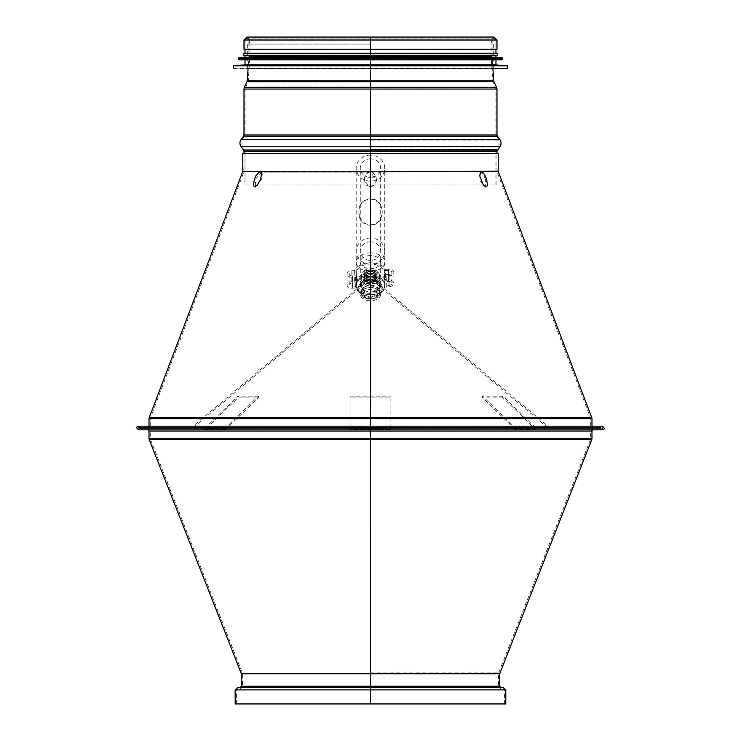 <?xml version="1.0" encoding="UTF-8"?>
<svg xmlns="http://www.w3.org/2000/svg" width="741" height="741" viewBox="0 0 741 741"><rect width="100%" height="100%" fill="white"/><g stroke="black" fill="none" stroke-linecap="round" stroke-linejoin="round"><path stroke-width="0.56" stroke-dasharray="3.71 2.78" d="M358.866 212.111C359.015 192.428 386.005 196.902 381.782 215.687C379.818 228.487 361.034 228.404 359.163 215.575L358.866 212.111M382.18 211.667C382.254 194.485 358.737 194.448 358.774 211.676L359.774 217.465L362.979 222.115L367.786 224.69L373.186 224.69L377.993 222.105L381.207 217.465L382.18 211.676M485.596 179.702C483.892 175.061 482.085 172.523 480.177 172.069L479.936 180.85L485.624 187.241L485.596 179.702M260.23 171.727L261.212 172.162L255.552 179.22L255.349 187.241L261.443 179.702C262.703 175.071 262.49 172.523 260.795 172.069L370.63 172.069L376.484 181.008L370.481 187.325L364.489 180.999L364.424 179.702C364.868 175.071 366.888 172.523 370.491 172.069L370.491 153.294L243.993 153.294L496.979 153.294L370.491 153.294L370.481 184.907L370.481 153.294L370.491 184.907L370.491 150.034M364.368 179.266L364.924 182.573L366.6 185.231L370.481 186.889L371.88 186.704L374.881 184.657L376.539 180.563L375.946 175.95L371.825 171.829L370.481 171.643C366.86 172.088 364.813 174.635 364.368 179.266M370.491 417.785L370.491 172.069L260.795 172.069M370.491 426.177L592.791 426.177L148.191 426.177L370.481 426.177L370.491 427.4L140.03 427.4L600.942 427.4L147.783 427.4L593.198 427.4L370.491 427.4L370.491 426.177L370.491 428.622L370.491 418.22L150.303 418.22L370.491 418.22M498.285 171.643L370.38 172.069M370.491 291.732L370.519 427.687L191.252 427.687L549.729 427.687L370.519 427.687L370.519 428.622L593.198 428.622L147.783 428.622L602.368 428.622L138.604 428.622L370.481 428.622L370.491 427.4L138.604 427.4L370.481 427.4L370.491 428.622L140.03 428.622L600.942 428.622L147.783 428.622L593.198 428.622L370.481 428.622L370.481 429.845L390.877 429.845L390.877 428.622L350.095 428.335L350.095 429.28L350.095 397.074L390.877 397.074L390.877 429.28L390.877 397.074M242.77 153.294L498.211 153.294M350.095 429.845L350.095 428.622L350.095 429.845L350.095 429.28L390.877 429.28L390.877 429.845L350.095 429.845L370.481 429.845L370.491 278.801L370.491 428.622L192.039 428.622L548.942 428.622L370.519 428.622L370.491 688.658L370.481 687.435L500.907 687.435L240.065 687.435L370.481 687.435L370.481 703.95L504.584 703.95L370.481 703.95M370.481 672.93L498.628 672.93L370.491 673.374M370.481 439.033L590.66 439.033L370.491 439.487M505.807 703.95L235.166 703.95M503.361 687.435L237.62 687.435M580.268 428.622L559.872 428.622L559.872 429.845L516.486 429.845L580.268 429.845L580.268 428.622L536.882 428.622A1.223 1.056 90 0 1 536.197 428.335L502.963 396.139L502.287 397.074L481.891 397.074L515.125 429.28A2.445 2.121 -90 0 0 516.486 429.845M591.077 429.845L147.783 429.845M181.1 428.622L160.704 428.622L160.704 429.845L224.486 429.845L160.704 429.845L181.1 429.845L181.1 428.622L224.486 428.622A1.223 1.056 90 0 0 225.171 428.335L258.405 396.139L259.081 397.074L238.685 397.074L205.452 429.28A2.445 2.121 -90 0 1 204.09 429.845M602.368 429.845L149.895 429.845M602.368 426.177L138.604 426.177M370.491 284.507L367.795 284.933L363.164 287.675L361.515 289.462L360.293 292.593L370.481 297.613L380.679 292.593L370.491 284.507M370.481 298.549C364.266 298.428 360.867 296.78 360.293 293.603L361.654 290.315C366.137 281.469 381.18 287.202 380.689 293.603C380.105 296.78 376.706 298.428 370.481 298.549M370.491 279.737L369.463 279.737L370.491 279.737M370.519 428.622L370.491 293.38M370.491 278.801L368.685 278.801L370.491 278.801M350.095 428.622L390.877 428.622L350.095 428.335L350.095 397.074M350.095 396.139L390.877 396.139M390.877 428.622L390.877 429.845M536.882 429.845A2.445 2.121 90 0 1 535.521 429.28L502.287 397.074M559.872 428.622L536.882 428.622M516.486 428.622A1.223 1.056 90 0 1 515.81 428.335L482.576 396.139L481.891 397.074M502.963 396.139L482.576 396.139M224.486 429.845A2.445 2.121 90 0 0 225.848 429.28L259.081 397.074M160.704 428.622L224.486 428.622M204.09 428.622A1.223 1.056 90 0 0 204.775 428.335L238.009 396.139L238.685 397.074M258.405 396.139L238.009 396.139M370.481 149.423L496.572 149.423L370.491 149.423L370.491 146.774M370.481 146.162L499.026 146.162L370.491 146.162L370.491 139.428M370.481 140.04L499.026 140.04L370.491 140.04L370.491 136.168M370.481 136.779L496.572 136.779L370.491 136.779L370.491 87.318M370.481 87.753L495.673 87.753L370.491 87.753L370.491 81.63M370.491 82.066L247.985 82.066L370.481 82.066L370.491 80.899M370.491 56.353L370.491 68.561L370.481 56.288L492.089 56.353L248.883 56.353L370.481 56.353L370.481 68.561L247.661 68.561L493.311 68.561L233.795 68.561M370.481 80.964L492.7 80.964L370.491 80.964L370.491 56.288L491.07 56.427L370.481 56.427M370.491 49.286L245.012 49.286L370.481 49.286L370.491 40.005L370.491 56.288L370.491 37.05L246.948 37.05L249.902 40.005L370.481 40.005L247.661 40.005L493.311 40.005L245.012 40.005L495.961 40.005L249.902 40.005L249.902 56.288L491.07 56.288L249.902 56.288L248.272 80.964L245.012 89.059L495.961 89.059L245.012 89.059L245.012 134.945L495.961 134.945L245.012 134.945L241.955 140.04L241.955 146.162L245.012 151.257L495.961 151.257L245.012 151.257L245.012 184.907L495.961 184.907L245.012 184.907M496.979 49.286L243.993 49.286M370.491 44.09L247.661 44.09L370.491 44.09M493.311 40.005C490.598 42.015 490.598 43.376 493.311 44.09L493.311 68.561L370.491 68.561M495.961 64.893L245.012 64.893M370.491 59.789L245.012 59.789L370.491 59.789M495.961 57.14L245.012 57.14M370.491 55.306L245.012 55.306L370.491 55.306M497.396 53.259L243.585 53.259M370.491 53.259L245.012 53.259L370.491 53.259M370.463 158.815A10.198 9.318 180 0 0 360.265 168.133A10.198 9.318 180 0 0 370.463 177.451A10.198 9.318 180 0 0 380.661 168.133A10.198 9.318 180 0 0 370.463 158.815M370.491 279.005A10.198 6.558 -0 0 1 380.679 285.563A10.198 6.558 -0 0 1 370.491 292.121A10.198 6.558 -0 0 1 360.293 285.563A10.198 6.558 -0 0 1 370.491 279.005M370.463 155.091A14.274 13.042 180 0 0 356.189 168.133A14.274 13.042 180 0 0 370.463 181.174A14.274 13.042 180 0 0 384.736 168.133A14.274 13.042 180 0 0 370.463 155.091M370.491 276.384A14.274 9.179 180 0 0 356.208 285.563A14.274 9.179 180 0 0 370.491 294.742A14.274 9.179 180 0 0 384.764 285.563A14.274 9.179 180 0 0 370.491 276.384M388.46 269.196L385.616 269.316L385.616 280.255L388.46 280.135A5.094 3.279 -0 0 1 393.897 283.405A5.094 3.279 -0 0 1 389.136 286.674L386.293 286.795L386.283 275.856L389.136 275.735A5.094 3.279 180 0 0 393.897 272.466A5.094 3.279 180 0 0 388.46 269.196L388.46 280.135M384.598 274.615A14.274 9.179 180 0 1 371.426 282.404A14.274 9.179 180 0 1 356.773 275.8L352.373 275.985A3.057 1.964 180 0 1 349.113 274.031A3.057 1.964 180 0 1 351.966 272.067L356.365 271.882A14.274 9.179 -0 0 1 369.546 264.092A14.274 9.179 -0 0 1 384.199 270.687L384.199 281.626L388.599 281.441A3.057 1.964 180 0 1 391.859 283.405L391.859 272.466A3.057 1.964 -0 0 1 389.006 274.429L384.598 274.615L384.607 285.554L389.006 285.368A3.057 1.964 180 0 0 391.859 283.405M384.199 270.687L388.599 270.502A3.057 1.964 -0 0 1 391.859 272.466M386.283 275.856A16.311 10.485 180 0 1 371.565 283.71A16.311 10.485 180 0 1 355.356 277.18L352.512 277.301A5.094 3.279 -0 0 1 347.075 274.031A5.094 3.279 -0 0 1 351.836 270.761L354.68 270.632A16.311 10.485 -0 0 1 370.491 262.759A16.311 10.485 -0 0 1 385.616 269.316M354.68 270.632L354.689 281.571L351.836 281.691A5.094 3.279 180 0 0 347.075 284.961A5.094 3.279 180 0 0 352.512 288.23L355.356 288.11A16.311 10.485 180 0 0 371.565 294.649A16.311 10.485 180 0 0 386.293 286.795M354.689 281.571A16.311 10.485 -0 0 1 370.491 273.698A16.311 10.485 -0 0 1 385.616 280.255M356.365 271.882L356.375 282.812A14.274 9.179 -0 0 1 370.491 275.004A14.274 9.179 -0 0 1 384.199 281.626M356.773 275.8L356.773 286.739L352.373 286.924A3.057 1.964 -0 0 1 349.113 284.961A3.057 1.964 -0 0 1 351.966 283.006L356.375 282.812M356.773 286.739A14.274 9.179 180 0 0 371.426 293.343A14.274 9.179 180 0 0 384.607 285.554M355.356 277.18L355.356 288.11M372.473 277.912A5.011 3.223 180 0 0 375.502 274.948A5.011 3.223 180 0 0 368.499 271.984A5.011 3.223 180 0 0 365.47 274.948A5.011 3.223 180 0 0 372.473 277.912M372.464 277.606A5.011 3.223 180 0 0 375.502 274.652A5.011 3.223 180 0 0 368.499 271.688A5.011 3.223 180 0 0 365.47 274.652A5.011 3.223 180 0 0 372.464 277.606M372.908 279.051A6.123 3.937 180 0 0 376.604 275.439A6.123 3.937 180 0 0 368.064 271.827A6.123 3.937 180 0 0 364.368 275.439A6.123 3.937 180 0 0 372.908 279.051M372.908 277.773A6.123 3.937 180 0 0 376.604 274.161A6.123 3.937 180 0 0 368.064 270.548A6.123 3.937 180 0 0 364.368 274.161A6.123 3.937 180 0 0 372.908 277.773M372.908 279.338A6.123 3.937 180 0 0 376.604 275.726A6.123 3.937 180 0 0 368.064 272.114A6.123 3.937 180 0 0 364.368 275.726A6.123 3.937 180 0 0 372.908 279.338M372.908 277.486A6.123 3.937 180 0 0 376.604 273.874A6.123 3.937 180 0 0 368.064 270.261A6.123 3.937 180 0 0 364.368 273.874A6.123 3.937 180 0 0 372.908 277.486M372.473 279.172A5.011 3.223 180 0 0 375.502 276.217A5.011 3.223 180 0 0 368.499 273.253A5.011 3.223 180 0 0 365.47 276.217A5.011 3.223 180 0 0 372.473 279.172M372.464 276.347A5.011 3.223 180 0 0 375.502 273.383A5.011 3.223 180 0 0 368.499 270.428A5.011 3.223 180 0 0 365.47 273.383A5.011 3.223 180 0 0 372.464 276.347M372.473 279.468A5.011 3.223 180 0 0 375.502 276.513A5.011 3.223 180 0 0 368.499 273.549A5.011 3.223 180 0 0 365.47 276.513A5.011 3.223 180 0 0 372.473 279.468M372.464 276.208A5.011 3.223 180 0 0 375.502 273.244A5.011 3.223 180 0 0 368.499 270.289A5.011 3.223 180 0 0 365.47 273.244A5.011 3.223 180 0 0 372.464 276.208M372.908 280.607A6.123 3.937 180 0 0 376.604 276.995A6.123 3.937 180 0 0 368.064 273.383A6.123 3.937 180 0 0 364.368 276.995A6.123 3.937 180 0 0 372.908 280.607M373.353 277.532A7.262 4.668 180 0 0 376.836 270.984A7.262 4.668 180 0 0 367.61 268.964A7.262 4.668 180 0 0 364.137 270.984A7.262 4.668 180 0 0 365.1 276.384A7.262 4.668 180 0 0 373.353 277.532M372.908 280.895A6.123 3.937 180 0 0 376.604 277.282A6.123 3.937 180 0 0 368.064 273.679A6.123 3.937 180 0 0 364.368 277.291A6.123 3.937 180 0 0 372.908 280.895M366.897 270.298A9.077 5.835 180 0 0 362.544 272.827A9.077 5.835 180 0 0 361.413 275.652A9.077 5.835 180 0 0 374.075 281.015A9.077 5.835 180 0 0 379.559 275.652A9.077 5.835 180 0 0 378.429 272.827A9.077 5.835 180 0 0 366.897 270.298M372.473 280.737A5.011 3.223 180 0 0 375.502 277.773A5.011 3.223 180 0 0 368.499 274.818A5.011 3.223 180 0 0 365.47 277.773A5.011 3.223 180 0 0 372.473 280.737M374.075 291.417A9.077 5.835 -0 0 1 362.154 288.369A9.077 5.835 -0 0 1 361.413 286.063A9.077 5.835 -0 0 1 366.897 280.7A9.077 5.835 -0 0 1 378.818 283.747A9.077 5.835 -0 0 1 379.559 286.054A9.077 5.835 -0 0 1 374.075 291.417M372.473 281.034A5.011 3.223 180 0 0 375.502 278.07A5.011 3.223 180 0 0 368.499 275.115A5.011 3.223 180 0 0 365.47 278.07A5.011 3.223 180 0 0 372.473 281.034M378.827 288.749A9.077 5.835 -0 0 1 379.559 291.056A9.077 5.835 -0 0 1 374.075 296.419A9.077 5.835 -0 0 1 362.154 293.362A9.077 5.835 -0 0 1 361.413 291.056A9.077 5.835 -0 0 1 366.897 285.702A9.077 5.835 -0 0 1 378.827 288.749M372.908 282.173A6.123 3.937 180 0 0 376.604 278.56A6.123 3.937 180 0 0 368.064 274.948A6.123 3.937 180 0 0 364.368 278.56A6.123 3.937 180 0 0 372.908 282.173M374.075 298.604A9.077 5.835 -0 0 1 362.154 295.548A9.077 5.835 -0 0 1 361.413 293.241A9.077 5.835 -0 0 1 364.683 288.758A9.077 5.835 -0 0 1 366.897 287.888A9.077 5.835 -0 0 1 370.491 287.415A9.077 5.835 -0 0 1 376.289 288.758A9.077 5.835 -0 0 1 378.827 290.935A9.077 5.835 -0 0 1 379.559 293.241A9.077 5.835 -0 0 1 374.075 298.604M372.908 282.46A6.123 3.937 180 0 0 376.604 278.848A6.123 3.937 180 0 0 368.064 275.235A6.123 3.937 180 0 0 364.368 278.848A6.123 3.937 180 0 0 372.908 282.46M361.117 296.77A10.198 6.558 180 0 0 370.491 300.735A10.198 6.558 180 0 0 379.855 291.593A10.198 6.558 180 0 0 377.002 289.138A10.198 6.558 180 0 0 370.491 287.628A10.198 6.558 180 0 0 363.97 289.138A10.198 6.558 180 0 0 361.117 296.77M372.473 282.302A5.011 3.223 180 0 0 375.483 279.607A5.011 3.223 180 0 0 373.214 276.634A5.011 3.223 180 0 0 368.499 276.374A5.011 3.223 180 0 0 367.758 276.634A5.011 3.223 180 0 0 366.063 280.858A5.011 3.223 180 0 0 372.473 282.302M377.16 292.334A7.262 4.668 180 0 0 370.491 289.518A7.262 4.668 180 0 0 363.229 294.186A7.262 4.668 180 0 0 363.822 296.03A7.262 4.668 180 0 0 370.491 298.845A7.262 4.668 180 0 0 377.743 294.177A7.262 4.668 180 0 0 377.16 292.334M377.15 279.209A7.262 4.668 180 0 0 374.437 277.143A7.262 4.668 180 0 0 367.619 276.773A7.262 4.668 180 0 0 366.536 277.143A7.262 4.668 180 0 0 363.229 281.061A7.262 4.668 180 0 0 363.822 282.905A7.262 4.668 180 0 0 373.353 285.341A7.262 4.668 180 0 0 377.743 281.061A7.262 4.668 180 0 0 377.15 279.209M149.163 417.785L591.809 417.785M242.687 171.643L370.38 171.643M242.77 171.208L498.211 171.208M149.006 418.656L591.976 418.656M370.491 418.656L150.228 418.656L370.491 418.656M370.491 171.208L243.993 171.208L370.491 171.208M505.807 689.88L235.166 689.88M499.684 686.203L241.288 686.203M499.684 673.819L241.288 673.819M499.767 673.374L241.205 673.374M591.8 439.487L149.173 439.487M591.976 438.589L149.006 438.589M591.976 431.067L149.006 431.067M536.197 428.335L535.521 429.28L515.125 429.28L515.81 428.335L536.197 428.335M225.171 428.335L225.848 429.28L205.452 429.28L204.775 428.335L225.171 428.335M496.979 40.005L243.993 40.005M496.979 151.257L243.993 151.257M497.396 150.034L243.585 150.034M499.842 146.774L241.131 146.774M499.842 139.428L241.131 139.428M497.396 136.168L243.585 136.168M496.979 134.945L243.993 134.945M496.979 89.059L243.993 89.059M496.59 87.318L244.382 87.318M493.914 81.63L247.059 81.63M493.719 80.899L247.253 80.899M507.585 68.153L233.387 68.153M507.585 65.884L233.387 65.884M507.205 65.477L233.767 65.477M502.491 59.382L238.482 59.382M502.491 58.122L238.482 58.122M502.12 57.715L238.852 57.715M370.481 241.77A10.198 9.318 180 0 0 360.283 251.088A10.198 9.318 180 0 0 370.481 260.397A10.198 9.318 180 0 0 380.679 251.079A10.198 9.318 180 0 0 370.481 241.77M370.481 255.571A10.198 6.558 180 0 0 360.283 262.129A10.198 6.558 180 0 0 370.481 268.687A10.198 6.558 180 0 0 380.679 262.129A10.198 6.558 180 0 0 370.481 255.571M370.481 238.046A14.274 13.042 180 0 0 356.208 251.088A14.274 13.042 180 0 0 370.491 264.129A14.274 13.042 180 0 0 384.755 251.079A14.274 13.042 180 0 0 370.491 238.046A14.274 13.042 180 0 0 370.481 238.046M370.491 252.95A14.274 9.179 180 0 0 356.208 262.129A14.274 9.179 180 0 0 370.481 271.308A14.274 9.179 180 0 0 384.764 262.129A14.274 9.179 180 0 0 370.491 252.95L370.491 252.95M388.599 270.502L388.599 281.441M389.006 274.429L389.006 285.368M389.136 275.735L389.136 286.674M351.836 281.691L351.836 270.761M351.966 272.067L351.966 283.006M352.373 275.985L352.373 286.924M352.512 277.301L352.512 288.23M479.742 172.162L480.724 171.727M485.624 187.241L486.624 186.806M255.349 187.241L254.348 186.806M243.993 184.907L243.993 153.294L243.826 172.069L150.303 418.22L150.228 426.177L147.783 428.622C150.173 429.826 150.988 430.641 150.228 431.067L150.312 439.033L242.344 672.93L242.511 686.203C243.131 686.814 242.316 687.629 240.065 688.658M496.979 184.907L496.979 153.294L497.146 172.069L590.67 418.22L590.744 426.177L593.198 428.622L590.744 431.067L590.66 439.033L498.628 672.93L498.461 686.203L500.907 688.658M149.006 426.177L147.783 427.4M591.976 426.177L593.198 427.4M600.942 428.622L600.942 427.4M140.03 428.622L140.03 427.4M602.368 428.622L602.368 427.4M138.604 427.4L138.604 428.622M504.584 703.95L504.584 689.88L503.361 688.658M236.398 703.95L236.398 689.88L237.62 688.658M592.791 427.4L592.791 426.177M148.191 427.4L148.191 426.177M360.293 292.593L360.293 293.603M380.689 292.593L380.689 293.603M548.942 428.622L549.729 427.687L372.297 278.801L371.51 279.737L548.942 428.622M192.039 428.622L191.252 427.687L368.685 278.801L369.463 279.737L192.039 428.622M495.961 184.907L495.961 151.257L499.026 146.162L499.026 140.04L495.961 134.945L495.961 89.059L492.7 80.964L491.07 56.427L491.07 40.005L494.025 37.05L370.491 37.05M245.012 40.005L245.012 49.286L245.012 40.005L246.948 38.069L248.883 40.005L248.883 56.353L248.068 68.561M495.961 40.005L495.961 49.286L495.961 40.005L494.025 38.069L246.948 38.069L494.025 38.069L492.089 40.005L492.089 56.353L492.904 68.561M247.661 40.005C250.375 40.718 250.375 42.08 247.661 44.09L247.661 68.561M380.679 285.563L380.661 168.133M360.293 285.563L360.265 168.133M384.764 285.563L384.736 168.133M356.208 285.563L356.189 168.133M393.897 283.405L393.897 272.466M349.113 274.031L349.113 284.961M347.075 274.031L347.075 284.961M364.137 270.984L362.544 272.827M376.836 270.984L378.429 272.827M361.413 275.652L361.413 286.063M379.559 275.652L379.559 286.054M381.532 284.433C386.478 296.641 368.842 303.004 359.441 292.676C352.818 279.45 376.048 275.235 381.532 284.433M361.413 291.056L361.413 293.241M379.559 291.056L379.559 293.241M364.683 288.758L363.97 289.138M376.289 288.758L377.002 289.138M373.214 276.634L374.437 277.143M377.743 281.061L377.743 294.177M363.229 281.061L363.229 294.186M367.758 276.634L366.536 277.143"/><path stroke-width="1.11" d="M486.615 179.266L487.532 185.231L486.624 186.806L485.42 186.704L483.188 184.657L479.751 175.95L480.557 171.819L481.168 171.643C483.086 172.088 484.901 174.635 486.615 179.266M259.813 171.634L259.813 171.634C261.517 172.088 261.74 174.635 260.48 179.266L257.331 185.231L254.348 186.806L253.45 185.231L254.367 179.266L255.756 175.95L259.739 171.643L242.687 171.643L149.163 417.785L370.491 417.785L370.491 418.656L370.491 171.208L370.491 426.177L370.491 418.656L370.491 426.177L602.368 426.177C604.823 428.178 604.823 429.4 602.368 429.845L370.491 429.845L370.481 426.177L370.481 431.067L370.491 426.177L138.604 426.177C136.159 426.779 136.159 428.002 138.604 429.845L559.872 429.845M242.687 171.643L498.211 171.208L498.211 153.294L370.491 153.294L370.491 171.643L260.23 171.727M370.491 171.643L370.491 417.785L591.809 417.785L498.285 171.643L370.491 171.643M370.491 68.561L370.481 153.294L242.77 153.294L242.77 171.208M370.491 703.95L505.807 703.95L505.807 689.88L235.166 689.88L235.166 703.95L370.481 703.95L370.491 429.845L181.1 429.845M235.166 689.88L237.62 687.435L503.361 687.435L505.807 689.88M580.268 429.845L591.077 429.845M500.907 687.435L499.684 686.203L241.288 686.203L241.205 673.374L149.173 439.487L591.8 439.487L591.976 438.589L149.006 438.589L149.006 431.067L147.783 429.845L160.704 429.845M149.895 429.845L138.604 429.845M370.491 293.38L370.491 291.732M370.491 37.05L370.491 49.286L496.979 49.286L496.979 40.005L494.025 37.05L246.948 37.05L243.993 40.005L370.481 40.005L370.481 49.286L370.481 40.005L496.979 40.005M370.481 153.294L370.481 151.257L370.491 153.294M243.993 40.005L243.993 49.286L370.481 49.286M507.177 68.561L493.311 68.561M507.205 65.477L233.767 65.477L245.012 64.893L495.961 64.893L507.585 65.884L233.387 65.884L233.387 68.153M245.012 59.789L502.083 59.789L238.889 59.789L245.012 59.789L245.012 64.893M502.12 57.715L238.852 57.715L245.012 57.14L495.961 57.14L502.491 58.122L238.482 58.122L238.482 59.382L502.083 59.789M245.012 57.14L245.012 55.306L497.396 55.306L497.396 53.259L243.585 53.259L243.585 55.306L497.396 55.306M245.012 55.306L243.585 55.306M591.976 426.177L591.976 418.656L149.006 418.656L149.163 417.785M149.006 431.067L591.976 431.067L593.198 429.845M241.288 673.819L499.684 673.819L591.8 439.487M241.205 673.374L499.767 673.374M370.491 89.059L496.979 89.059L496.979 134.945L243.993 134.945L243.993 89.059L370.481 89.059M243.993 153.294L243.993 151.257L496.979 151.257L499.842 146.774L241.131 146.774L243.585 150.034L497.396 150.034M499.842 139.428L497.396 136.168L243.585 136.168L241.131 139.428L499.842 139.428C501.462 141.874 501.462 144.328 499.842 146.774M496.59 87.318L493.914 81.63L247.059 81.63L244.382 87.318L496.59 87.318L496.979 89.059M247.059 81.63L247.253 80.899L493.719 80.899L493.914 81.63M591.976 418.656L591.809 417.785M149.006 426.177L149.006 418.656M241.288 686.203L240.065 687.435M499.684 686.203L499.684 673.819M149.006 438.589L149.173 439.487M591.976 438.589L591.976 431.067M496.979 153.294L496.979 151.257M243.993 151.257L243.585 150.034M241.131 139.428C239.51 141.874 239.51 144.328 241.131 146.774M497.396 136.168L496.979 134.945M243.585 136.168L243.993 134.945M244.382 87.318L243.993 89.059M248.068 68.561L247.253 80.899M492.904 68.561L493.719 80.899M507.585 68.153L507.585 65.884M495.961 64.893L495.961 59.789M502.491 59.382L502.491 58.122M495.961 57.14L495.961 55.306M495.961 53.259L495.961 49.286M245.012 53.259L245.012 49.286"/></g></svg>
